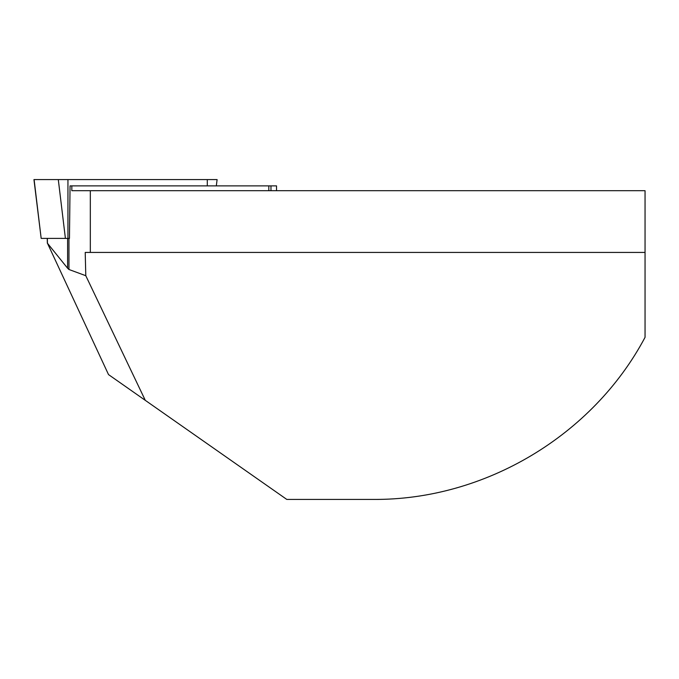 <?xml version="1.0" encoding="UTF-8"?>
<svg xmlns="http://www.w3.org/2000/svg" width="679" height="679" viewBox="0 0 679 679"><rect width="100%" height="100%" fill="white"/><g stroke="black" fill="none" stroke-linecap="round" stroke-linejoin="round"><path stroke-width="1.02" d="M47.335 238.388L47.445 243.235L67.594 268.222L68.952 269.495L85.792 275.708L85.215 252.435L90.324 252.435L90.324 190.697L71.83 190.697L71.83 185.876L70.056 185.876L69.462 238.388L41.173 238.388L34.103 179.579L217.102 179.579L216.321 185.876M71.83 185.876L268.816 185.876L268.816 190.697M276.531 190.697L276.531 185.876L268.816 185.876M47.445 243.235L108.521 374.596L145.289 400.347L85.792 275.708M90.324 252.435L645.05 252.435L645.05 337.327C592.869 435.629 484.653 500.185 373.374 499.421L286.784 499.421L145.289 400.347M645.05 252.435L645.05 190.697L90.324 190.697M41.173 238.388L33.95 179.579L217.051 179.579L207.299 179.579L207.299 185.876M67.951 238.388L67.951 179.579L58.292 179.579L65.405 238.388M67.594 268.222L67.594 238.388M68.952 269.495L68.952 238.388M270.972 190.697L270.972 185.876M47.241 238.388L47.343 243.209"/></g></svg>
